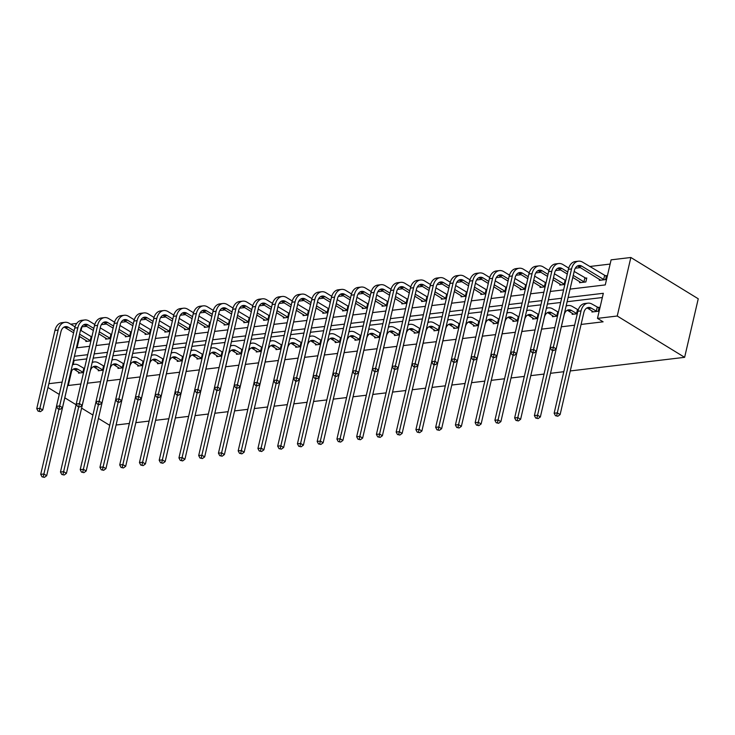 <?xml version="1.0" encoding="UTF-8"?>
<svg xmlns="http://www.w3.org/2000/svg" width="735" height="735" viewBox="0 0 735 735"><rect width="100%" height="100%" fill="white"/><g stroke="black" fill="none" stroke-linecap="round" stroke-linejoin="round"><path stroke-width="1.1" d="M570.066 289.103L605.272 284.914L611.107 259.841L630.851 257.489L698.25 298.787L684.625 357.329L570.268 370.945M56.31 326.864L56.981 325.807M70.661 324.181L76.284 323.51L76.054 324.512M86.684 326.386L81.704 326.827M610.124 264.067L589.7 266.502M580.365 267.613L575.294 268.211M560.612 269.956L555.541 270.563M540.868 272.308L535.797 272.915M521.124 274.66L516.043 275.267M501.371 277.012L496.3 277.619M481.627 279.364L476.556 279.971M461.883 281.716L456.802 282.323M442.13 284.068L437.059 284.665M422.386 286.42L417.315 287.017M402.642 288.772L397.562 289.369M382.889 291.115L377.818 291.721M363.145 293.467L358.074 294.073M343.401 295.819L338.32 296.425M323.648 298.171L318.577 298.777M303.904 300.523L298.833 301.129M284.151 302.875L279.079 303.481M264.407 305.227L259.336 305.824M244.663 307.579L239.582 308.176M224.91 309.922L219.838 310.528M205.166 312.274L200.095 312.88M185.422 314.626L180.341 315.232M165.669 316.978L160.597 317.584M145.925 319.33L140.854 319.936M126.181 321.682L121.1 322.288M106.428 324.034L101.356 324.64M563.8 371.717L550.524 373.297M544.056 374.06L530.771 375.649M524.312 376.412L511.027 377.992M504.559 378.764L491.283 380.344M484.815 381.116L471.53 382.696M465.071 383.468L451.786 385.048M445.318 385.82L432.042 387.4M425.574 388.172L412.289 389.752M405.83 390.524L392.545 392.104M386.077 392.867L372.801 394.456M366.333 395.219L353.048 396.799M346.589 397.571L333.304 399.151M326.836 399.923L313.551 401.503M307.092 402.275L293.807 403.855M287.339 404.627L274.063 406.207M267.595 406.979L254.31 408.559M247.851 409.331L234.566 410.911M228.098 411.683L214.822 413.263M208.354 414.025L195.069 415.615M188.61 416.377L175.325 417.958M168.857 418.729L155.581 420.31M149.113 421.081L135.828 422.662M129.369 423.433L116.084 425.014M572.4 313.34L572.161 314.35L577.297 313.735M532.903 318.034L532.673 319.054L537.744 318.448M493.405 322.738L493.176 323.749L498.257 323.152M453.918 327.442L453.679 328.453L458.759 327.847M414.421 332.146L414.182 333.157L419.262 332.551M374.923 336.841L374.694 337.861L379.774 337.255M335.436 341.545L335.197 342.556L340.277 341.959M295.939 346.249L295.7 347.26L300.78 346.654M256.442 350.953L256.203 351.964L261.283 351.358M216.944 355.648L216.715 356.668L221.795 356.062M177.457 360.352L177.218 361.372L182.298 360.766M137.959 365.056L137.721 366.067L142.801 365.46M98.462 369.76L98.233 370.771L103.313 370.164M602.342 297.528L567.126 301.717M560.658 302.489L547.382 304.069M540.914 304.841L527.629 306.421M521.17 307.193L507.885 308.773M501.417 309.545L488.141 311.125M481.673 311.897L468.388 313.477M461.929 314.24L448.644 315.829M442.176 316.592L428.9 318.172M422.432 318.944L409.147 320.524M402.688 321.296L389.403 322.876M382.935 323.648L369.65 325.228M363.191 326L349.906 327.58M343.438 328.352L330.162 329.932M323.694 330.704L310.409 332.284M303.95 333.047L290.665 334.636M284.197 335.399L270.921 336.979M264.453 337.751L251.168 339.331M244.709 340.103L231.424 341.683M224.956 342.455L211.68 344.035M205.212 344.807L191.927 346.387M185.468 347.159L172.183 348.739M165.715 349.511L152.439 351.091M145.971 351.863L132.686 353.443M126.227 354.206L112.942 355.795M106.474 356.558L93.189 358.138M86.73 358.91L74.116 360.416L73.178 364.441M71.718 370.725L68.281 385.489L80.896 383.992M87.41 383.211L100.64 381.64M107.154 380.859L120.384 379.288M126.907 378.507L140.137 376.936M146.651 376.155L159.881 374.584M166.395 373.812L179.625 372.232M186.148 371.46L199.378 369.88M205.892 369.108L219.122 367.528M225.645 366.756L238.875 365.185M245.389 364.404L258.619 362.833M265.133 362.052L278.363 360.481M284.886 359.7L298.116 358.129M304.63 357.348L317.86 355.777M324.374 355.005L337.604 353.425M344.127 352.653L357.357 351.073M363.871 350.301L377.101 348.721M383.615 347.949L396.845 346.369M403.368 345.597L416.598 344.026M423.112 343.245L436.342 341.674M442.865 340.893L456.086 339.322M462.609 338.541L475.839 336.97M482.353 336.189L495.583 334.618M502.106 333.846L515.336 332.266M521.85 331.494L535.08 329.914M541.594 329.142L554.824 327.562M561.347 326.79L574.623 325.21M581.091 324.438L603.104 321.82L597.481 318.374L603.325 293.302L568.109 297.491M78.719 372.112L78.48 373.123L83.56 372.516M118.216 367.408L117.977 368.419L123.057 367.812M157.703 362.704L157.474 363.715L162.554 363.118M197.2 358L196.962 359.02L202.042 358.414M236.698 353.305L236.459 354.316L241.539 353.71M276.195 348.601L275.956 349.612L281.036 349.006M315.683 343.897L315.453 344.908L320.524 344.311M355.18 339.193L354.941 340.213L360.021 339.607M394.677 334.498L394.438 335.509L399.518 334.903M434.164 329.794L433.935 330.805L439.015 330.199M473.662 325.09L473.423 326.101L478.503 325.495M513.159 320.387L512.92 321.406L518 320.8M552.656 315.683L552.417 316.702L557.497 316.096M592.144 310.988L591.914 311.998L598.235 311.245L599.163 307.285L597.739 307.46M597.481 318.374L617.235 316.022L684.625 357.329M68.281 385.489L67.758 385.168M62.126 382.108L48.85 383.688M47.959 387.492L59.269 394.419M64.809 397.819L76.118 404.746M81.613 408.118L92.922 415.045M98.416 418.417L109.726 425.335M617.235 316.022L630.851 257.489M76.385 347.875L89.661 346.295M96.129 345.533L109.414 343.943M115.873 343.181L129.158 341.6M135.626 340.829L148.902 339.248M155.37 338.477L168.655 336.896M175.114 336.125L188.399 334.544M194.867 333.773L208.143 332.192M214.611 331.421L227.896 329.84M234.355 329.069L247.64 327.488M254.108 326.726L267.384 325.136M273.852 324.374L287.137 322.794M293.596 322.022L306.881 320.442M313.349 319.67L326.634 318.09M333.093 317.318L346.378 315.738M352.846 314.966L366.122 313.386M372.59 312.614L385.875 311.034M392.334 310.262L405.619 308.682M412.087 307.91L425.363 306.33M431.831 305.567L445.116 303.978M451.575 303.215L464.86 301.635M471.328 300.863L484.604 299.283M491.072 298.511L504.357 296.931M510.816 296.159L524.101 294.579M530.569 293.807L543.854 292.227M550.313 291.455L563.598 289.875M561.641 298.263L548.365 299.843M541.897 300.615L528.612 302.195M522.153 302.967L508.868 304.547M502.4 305.31L489.124 306.899M482.656 307.662L469.371 309.242M462.912 310.014L449.627 311.594M443.159 312.366L429.883 313.946M423.415 314.718L410.13 316.298M403.671 317.07L390.386 318.65M383.918 319.422L370.642 321.002M364.174 321.774L350.889 323.354M344.43 324.126L331.145 325.706M324.677 326.469L311.392 328.058M304.933 328.821L291.648 330.401M285.18 331.173L271.904 332.753M265.436 333.525L252.151 335.105M245.692 335.877L232.407 337.457M225.939 338.229L212.663 339.809M206.195 340.581L192.91 342.161M186.451 342.933L173.166 344.513M166.698 345.285L153.422 346.865M146.954 347.627L133.669 349.217M127.21 349.979L113.925 351.56M107.457 352.331L94.181 353.912M87.713 354.683L74.428 356.264M81.907 326.956L81.061 330.557M79.674 336.538L77.056 347.802M605.098 275.818L606.522 275.643L605.603 279.603L599.273 280.357L599.512 279.346M585.354 278.17L586.778 277.995L585.859 281.955L579.529 282.709L579.759 281.698M564.857 284.454L559.776 285.061L560.015 284.041M545.113 286.806L540.032 287.413L540.271 286.393M525.369 289.158L520.288 289.765L520.518 288.745M505.616 291.51L500.535 292.107L500.774 291.097M485.872 293.853L480.791 294.459L481.03 293.449M466.119 296.205L461.047 296.811L461.277 295.801M446.375 298.557L441.294 299.163L441.533 298.153M426.631 300.909L421.55 301.515L421.78 300.505M406.878 303.261L401.797 303.867L402.036 302.848M387.134 305.613L382.053 306.219L382.292 305.2M367.39 307.965L362.309 308.571L362.539 307.552M347.637 310.317L342.556 310.914L342.795 309.904M327.893 312.669L322.812 313.266L323.051 312.256M308.149 315.012L303.068 315.618L303.298 314.608M288.396 317.364L283.315 317.97L283.554 316.96M268.652 319.716L263.571 320.322L263.81 319.312M248.899 322.068L243.827 322.674L244.057 321.664M229.155 324.42L224.074 325.026L224.313 324.006M209.411 326.772L204.33 327.378L204.569 326.358M189.658 329.124L184.577 329.73L184.816 328.71M169.914 331.476L164.833 332.073L165.072 331.062M150.17 333.819L145.089 334.425L145.319 333.414M130.417 336.171L125.336 336.777L125.575 335.766M110.673 338.523L105.592 339.129L105.831 338.118M90.929 340.875L85.848 341.481L86.078 340.47M74.116 360.416L73.546 360.067M83.386 372.535L77.873 369.273A8.664 5.862 83.2 0 0 75.007 368.584A8.664 5.862 83.2 0 0 70.413 373.738L46.682 475.71L44.412 477.364L42.024 476.822L44.412 477.364M79.904 372.957L74.704 369.65A8.664 5.862 83.2 0 0 73.463 369.099M72.416 364.927A12.991 8.792 -96.8 0 1 74.492 364.284A12.991 8.792 -96.8 0 1 78.792 365.323L84.461 368.639M42.024 476.822L40.71 474.36L56.531 406.381M40.71 474.36L43.879 473.983L58.901 409.441M43.291 476.675L43.879 473.983L46.682 475.71M82.88 372.342L83.799 368.382M38.064 411.122L40.453 411.664L38.064 411.122L36.75 408.669L39.91 408.292L58.12 330.052A12.991 8.792 -96.8 0 1 65.011 322.316A12.991 8.792 -96.8 0 1 69.31 323.354L75.034 326.864M80.492 330.208L91.829 336.998M87.263 341.316L79.104 336.189M73.601 332.817L65.222 327.681A8.664 5.862 83.2 0 0 63.982 327.13M90.754 340.893L79.573 334.159M74.07 330.787L68.383 327.305A8.664 5.862 83.2 0 0 65.525 326.616A8.664 5.862 83.2 0 0 60.931 331.77L42.722 410.011L40.453 411.664M36.75 408.669L54.96 330.428A12.991 8.792 -96.8 0 1 61.841 322.693L65.011 322.316M39.332 410.975L39.91 408.292L42.722 410.011M90.24 340.7L91.158 336.74M103.139 370.183L97.617 366.921A8.664 5.862 83.2 0 0 94.751 366.232A8.664 5.862 83.2 0 0 90.157 371.395L66.435 473.358L64.165 475.012L61.777 474.47L64.165 475.012M99.648 370.605L94.457 367.298A8.664 5.862 83.2 0 0 93.207 366.747M92.16 362.575A12.991 8.792 -96.8 0 1 94.245 361.932A12.991 8.792 -96.8 0 1 98.536 362.971L104.214 366.287M61.777 474.47L60.463 472.017L76.284 404.029M60.463 472.017L63.623 471.64L78.645 407.089M63.035 474.323L63.623 471.64L66.435 473.358M102.624 369.99L103.543 366.039M122.883 367.84L117.361 364.569A8.664 5.862 83.2 0 0 114.504 363.88A8.664 5.862 83.2 0 0 109.91 369.043L86.179 471.006L83.909 472.66L81.521 472.118L83.909 472.66M119.401 368.253L114.201 364.946A8.664 5.862 83.2 0 0 112.96 364.395M111.904 360.223A12.991 8.792 -96.8 0 1 113.989 359.58A12.991 8.792 -96.8 0 1 118.289 360.619L123.958 363.944M81.521 472.118L80.207 469.665L96.028 401.677M80.207 469.665L83.377 469.288L98.389 404.737M82.789 471.971L83.377 469.288L86.179 471.006M122.368 367.638L123.287 363.687M57.808 408.77L60.196 409.312L57.808 408.77L56.494 406.317L59.664 405.94L77.864 327.7A12.991 8.792 -96.8 0 1 84.755 319.964A12.991 8.792 -96.8 0 1 89.054 321.002L94.787 324.512M100.245 327.856L111.573 334.645M107.016 338.964L98.848 333.837M93.345 330.465L84.966 325.329A8.664 5.862 83.2 0 0 83.726 324.778M110.498 338.541L99.317 331.816M93.823 328.444L88.136 324.953A8.664 5.862 83.2 0 0 85.269 324.264A8.664 5.862 83.2 0 0 80.675 329.427L62.466 407.659L60.196 409.312M56.494 406.317L74.704 328.076A12.991 8.792 -96.8 0 1 81.594 320.341L84.755 319.964M59.076 408.623L59.664 405.94L62.466 407.659M109.984 338.348L110.911 334.397M77.561 406.418L79.95 406.96L77.561 406.418L76.247 403.965L79.408 403.588L97.617 325.348A12.991 8.792 -96.8 0 1 104.508 317.612A12.991 8.792 -96.8 0 1 108.798 318.65L114.531 322.16M119.989 325.504L131.326 332.303M126.76 336.612L118.592 331.485M113.098 328.113L104.719 322.977A8.664 5.862 83.2 0 0 103.47 322.426M130.251 336.198L119.07 329.464M113.567 326.092L107.88 322.601A8.664 5.862 83.2 0 0 105.013 321.912A8.664 5.862 83.2 0 0 100.419 327.075L82.219 405.307L79.95 406.96M76.247 403.965L94.447 325.724A12.991 8.792 -96.8 0 1 101.338 317.989L104.508 317.612M78.82 406.271L79.408 403.588L82.219 405.307M129.737 335.996L130.655 332.045M142.627 365.488L137.114 362.217A8.664 5.862 83.2 0 0 134.248 361.528A8.664 5.862 83.2 0 0 129.654 366.691L105.932 468.654L103.653 470.308L101.265 469.775L103.653 470.308M139.145 365.901L133.945 362.594A8.664 5.862 83.2 0 0 132.704 362.043M131.657 357.871A12.991 8.792 -96.8 0 1 133.733 357.228A12.991 8.792 -96.8 0 1 138.033 358.267L143.702 361.592M101.265 469.775L99.951 467.313L115.772 399.325M99.951 467.313L103.12 466.936L118.142 402.385M102.532 469.619L103.12 466.936L105.932 468.654M142.121 365.286L143.04 361.335M97.305 404.075L99.694 404.608L97.305 404.075L95.991 401.613L99.161 401.236L117.361 323.005A12.991 8.792 -96.8 0 1 124.252 315.269A12.991 8.792 -96.8 0 1 128.551 316.298L134.284 319.808M139.733 323.152L151.07 329.951M146.513 334.26L138.345 329.133M132.842 325.761L124.463 320.625A8.664 5.862 83.2 0 0 123.223 320.074M149.995 333.846L138.814 327.112M133.311 323.74L127.624 320.249A8.664 5.862 83.2 0 0 124.766 319.569A8.664 5.862 83.2 0 0 120.172 324.723L101.963 402.955L99.694 404.608M95.991 401.613L114.201 323.382A12.991 8.792 -96.8 0 1 121.082 315.646L124.252 315.269M98.573 403.919L99.161 401.236L101.963 402.955M149.481 333.644L150.399 329.693M162.38 363.136L156.858 359.874A8.664 5.862 83.2 0 0 153.992 359.185A8.664 5.862 83.2 0 0 149.407 364.339L125.676 466.302L123.406 467.956L121.018 467.423L123.406 467.956M158.889 363.549L153.698 360.251A8.664 5.862 83.2 0 0 152.448 359.691M151.401 355.519A12.991 8.792 -96.8 0 1 153.486 354.886A12.991 8.792 -96.8 0 1 157.777 355.915L163.455 359.24M121.018 467.423L119.704 464.961L135.525 396.973M119.704 464.961L122.864 464.584L137.886 400.033M122.276 467.267L122.864 464.584L125.676 466.302M161.865 362.934L162.784 358.983M117.049 401.723L119.438 402.256L117.049 401.723L115.735 399.261L118.905 398.885L137.105 320.653A12.991 8.792 -96.8 0 1 143.996 312.917A12.991 8.792 -96.8 0 1 148.295 313.946L154.028 317.465M159.486 320.8L170.814 327.599M166.257 331.908L158.089 326.781M152.586 323.418L144.207 318.283A8.664 5.862 83.2 0 0 142.967 317.722M169.739 331.494L158.558 324.76M153.064 321.388L147.377 317.906A8.664 5.862 83.2 0 0 144.51 317.217A8.664 5.862 83.2 0 0 139.916 322.371L121.716 400.603L119.438 402.256M115.735 399.261L133.945 321.03A12.991 8.792 -96.8 0 1 140.835 313.294L143.996 312.917M118.317 401.567L118.905 398.885L121.716 400.603M169.225 331.292L170.152 327.341M182.124 360.784L176.611 357.522A8.664 5.862 83.2 0 0 173.745 356.833A8.664 5.862 83.2 0 0 169.151 361.987L145.42 463.95L143.15 465.604L140.762 465.071L143.15 465.604M178.642 361.197L173.442 357.899A8.664 5.862 83.2 0 0 172.201 357.339M171.154 353.177A12.991 8.792 -96.8 0 1 173.23 352.534A12.991 8.792 -96.8 0 1 177.53 353.563L183.199 356.888M140.762 465.071L139.448 462.609L155.269 394.631M139.448 462.609L142.618 462.232L157.63 397.69M142.03 464.915L142.618 462.232L145.42 463.95M181.609 360.591L182.537 356.631M136.802 399.371L139.191 399.904L136.802 399.371L135.488 396.909L138.649 396.533L156.858 318.301A12.991 8.792 -96.8 0 1 163.749 310.565A12.991 8.792 -96.8 0 1 168.039 311.594L173.772 315.113M179.23 318.448L190.567 325.247M186.001 329.556L177.833 324.438M172.339 321.066L163.96 315.931A8.664 5.862 83.2 0 0 162.711 315.379M189.492 329.142L178.311 322.408M172.808 319.036L167.121 315.554A8.664 5.862 83.2 0 0 164.254 314.865A8.664 5.862 83.2 0 0 159.66 320.019L141.46 398.251L139.191 399.904M135.488 396.909L153.689 318.678A12.991 8.792 -96.8 0 1 160.579 310.942L163.749 310.565M138.07 399.215L138.649 396.533L141.46 398.251M188.978 328.94L189.896 324.989M201.877 358.432L196.355 355.17A8.664 5.862 83.2 0 0 193.489 354.481A8.664 5.862 83.2 0 0 188.895 359.635L165.173 461.598L162.894 463.252L160.506 462.719L162.894 463.252M198.386 358.845L193.186 355.547A8.664 5.862 83.2 0 0 191.945 354.996M190.898 350.825A12.991 8.792 -96.8 0 1 192.974 350.182A12.991 8.792 -96.8 0 1 197.274 351.211L202.943 354.536M160.506 462.719L159.192 460.257L175.013 392.279M159.192 460.257L162.361 459.88L177.383 395.338M161.774 462.563L162.361 459.88L165.173 461.598M201.362 358.239L202.281 354.279M156.546 397.019L158.935 397.552L156.546 397.019L155.232 394.557L158.402 394.18L176.602 315.949A12.991 8.792 -96.8 0 1 183.493 308.213A12.991 8.792 -96.8 0 1 187.792 309.242L193.525 312.761M198.974 316.105L210.311 322.895M205.754 327.204L197.586 322.086M192.083 318.714L183.704 313.579A8.664 5.862 83.2 0 0 182.464 313.027M209.236 326.79L198.055 320.056M192.552 316.684L186.865 313.202A8.664 5.862 83.2 0 0 184.007 312.513A8.664 5.862 83.2 0 0 179.413 317.667L161.204 395.908L158.935 397.552M155.232 394.557L173.442 316.326A12.991 8.792 -96.8 0 1 180.332 308.59L183.493 308.213M157.814 396.872L158.402 394.18L161.204 395.908M208.722 326.597L209.64 322.637M221.621 356.08L216.099 352.818A8.664 5.862 83.2 0 0 213.233 352.129A8.664 5.862 83.2 0 0 208.648 357.284L184.917 459.256L182.648 460.909L180.259 460.367L182.648 460.909M218.139 356.493L212.939 353.195A8.664 5.862 83.2 0 0 211.689 352.644M210.642 348.473A12.991 8.792 -96.8 0 1 212.727 347.83A12.991 8.792 -96.8 0 1 217.018 348.859L222.696 352.184M180.259 460.367L178.945 457.905L194.766 389.927M178.945 457.905L182.105 457.528L197.127 392.986M181.527 460.22L182.105 457.528L184.917 459.256M221.106 355.887L222.025 351.927M176.29 394.667L178.678 395.209L176.29 394.667L174.985 392.205L178.146 391.829L196.355 313.597A12.991 8.792 -96.8 0 1 203.237 305.861A12.991 8.792 -96.8 0 1 207.536 306.89L213.269 310.409M218.727 313.753L230.055 320.543M225.498 324.852L217.33 319.734M211.827 316.362L203.448 311.227A8.664 5.862 83.2 0 0 202.208 310.675M228.98 324.438L217.808 317.704M212.305 314.332L206.618 310.85A8.664 5.862 83.2 0 0 203.751 310.161A8.664 5.862 83.2 0 0 199.157 315.315L180.957 393.556L178.678 395.209M174.985 392.205L193.186 313.974A12.991 8.792 -96.8 0 1 200.076 306.238L203.237 305.861M177.558 394.52L178.146 391.829L180.957 393.556M228.475 324.245L229.393 320.285M241.365 353.728L235.852 350.466A8.664 5.862 83.2 0 0 232.986 349.777A8.664 5.862 83.2 0 0 228.392 354.931L204.661 456.904L202.391 458.557L200.003 458.015L202.391 458.557M237.883 354.141L232.683 350.843A8.664 5.862 83.2 0 0 231.442 350.292M230.395 346.121A12.991 8.792 -96.8 0 1 232.471 345.478A12.991 8.792 -96.8 0 1 236.771 346.507L242.44 349.832M200.003 458.015L198.689 455.553L214.51 387.575M198.689 455.553L201.859 455.176L216.88 390.634M201.271 457.868L201.859 455.176L204.661 456.904M240.85 353.535L241.778 349.575M196.043 392.315L198.432 392.858L196.043 392.315L194.729 389.853L197.89 389.476L216.099 311.245A12.991 8.792 -96.8 0 1 222.99 303.509A12.991 8.792 -96.8 0 1 227.28 304.547L233.013 308.057M238.471 311.401L249.808 318.191M245.242 322.5L237.083 317.382M231.58 314.01L223.201 308.875A8.664 5.862 83.2 0 0 221.952 308.323M248.733 322.086L237.552 315.352M232.049 311.98L226.362 308.498A8.664 5.862 83.2 0 0 223.495 307.809A8.664 5.862 83.2 0 0 218.911 312.963L200.701 391.204L198.432 392.858M194.729 389.853L212.929 311.622A12.991 8.792 -96.8 0 1 219.82 303.886L222.99 303.509M197.311 392.168L197.89 389.476L200.701 391.204M248.219 321.893L249.137 317.933M261.118 351.376L255.596 348.114A8.664 5.862 83.2 0 0 252.73 347.425A8.664 5.862 83.2 0 0 248.136 352.579L224.414 454.552L222.145 456.205L219.756 455.663L222.145 456.205M257.627 351.799L252.436 348.491A8.664 5.862 83.2 0 0 251.186 347.94M250.139 343.769A12.991 8.792 -96.8 0 1 252.215 343.126A12.991 8.792 -96.8 0 1 256.515 344.164L262.193 347.48M219.756 455.663L218.442 453.201L234.254 385.223M218.442 453.201L221.602 452.824L236.624 388.282M221.014 455.516L221.602 452.824L224.414 454.552M260.603 351.183L261.522 347.223M215.787 389.963L218.176 390.505L215.787 389.963L214.473 387.51L217.643 387.134L235.843 308.893A12.991 8.792 -96.8 0 1 242.734 301.157A12.991 8.792 -96.8 0 1 247.033 302.195L252.766 305.705M258.215 309.049L269.552 315.839M264.995 320.157L256.827 315.03M251.324 311.658L242.945 306.523A8.664 5.862 83.2 0 0 241.705 305.971M268.477 319.734L257.296 313M251.793 309.628L246.115 306.146A8.664 5.862 83.2 0 0 243.248 305.457A8.664 5.862 83.2 0 0 238.654 310.62L220.445 388.852L218.176 390.505M214.473 387.51L232.683 309.27A12.991 8.792 -96.8 0 1 239.573 301.534L242.734 301.157M217.055 389.816L217.643 387.134L220.445 388.852M267.963 319.541L268.881 315.581M280.862 349.033L275.34 345.762A8.664 5.862 83.2 0 0 272.483 345.073A8.664 5.862 83.2 0 0 267.889 350.237L244.158 452.2L241.888 453.853L239.5 453.311L241.888 453.853M277.38 349.447L272.18 346.139A8.664 5.862 83.2 0 0 270.939 345.588M269.883 341.417A12.991 8.792 -96.8 0 1 271.968 340.774A12.991 8.792 -96.8 0 1 276.268 341.812L281.937 345.128M239.5 453.311L238.186 450.858L254.007 382.871M238.186 450.858L241.346 450.481L256.368 385.93M240.768 453.164L241.346 450.481L244.158 452.2M280.347 348.831L281.266 344.88M235.54 387.611L237.929 388.154L235.54 387.611L234.226 385.158L237.387 384.782L255.596 306.541A12.991 8.792 -96.8 0 1 262.478 298.805A12.991 8.792 -96.8 0 1 266.777 299.843L272.51 303.353M277.968 306.697L289.296 313.487M284.739 317.805L276.571 312.678M271.068 309.306L262.689 304.171A8.664 5.862 83.2 0 0 261.449 303.619M288.221 317.391L277.049 310.657M271.546 307.285L265.859 303.794A8.664 5.862 83.2 0 0 262.992 303.105A8.664 5.862 83.2 0 0 258.398 308.268L240.198 386.5L237.929 388.154M234.226 385.158L252.427 306.918A12.991 8.792 -96.8 0 1 259.317 299.182L262.478 298.805M236.799 387.464L237.387 384.782L240.198 386.5M287.716 317.189L288.635 313.239M300.606 346.681L295.093 343.41A8.664 5.862 83.2 0 0 292.227 342.721A8.664 5.862 83.2 0 0 287.633 347.885L263.902 449.848L261.632 451.501L259.244 450.959L261.632 451.501M297.124 347.095L291.924 343.787A8.664 5.862 83.2 0 0 290.683 343.236M289.636 339.065A12.991 8.792 -96.8 0 1 291.712 338.422A12.991 8.792 -96.8 0 1 296.012 339.46L301.681 342.786M259.244 450.959L257.93 448.506L273.751 380.519M257.93 448.506L261.1 448.129L276.121 383.578M260.512 450.812L261.1 448.129L263.902 449.848M300.1 346.479L301.019 342.528M255.284 385.269L257.673 385.801L255.284 385.269L253.97 382.806L257.131 382.43L275.34 304.189A12.991 8.792 -96.8 0 1 282.231 296.462A12.991 8.792 -96.8 0 1 286.521 297.491L292.254 301.001M297.712 304.345L309.049 311.144M304.483 315.453L296.324 310.326M290.821 306.954L282.442 301.819A8.664 5.862 83.2 0 0 281.193 301.267M307.974 315.039L296.793 308.305M291.29 304.933L285.603 301.442A8.664 5.862 83.2 0 0 282.736 300.753A8.664 5.862 83.2 0 0 278.152 305.916L259.942 384.148L257.673 385.801M253.97 382.806L272.18 304.566A12.991 8.792 -96.8 0 1 279.061 296.839L282.231 296.462M256.552 385.112L257.131 382.43L259.942 384.148M307.46 314.837L308.378 310.887M320.359 344.329L314.837 341.058A8.664 5.862 83.2 0 0 311.971 340.378A8.664 5.862 83.2 0 0 307.377 345.533L283.655 447.496L281.386 449.149L278.997 448.616L281.386 449.149M316.868 344.743L311.677 341.435A8.664 5.862 83.2 0 0 310.427 340.884M309.38 336.713A12.991 8.792 -96.8 0 1 311.465 336.079A12.991 8.792 -96.8 0 1 315.756 337.108L321.434 340.434M278.997 448.616L277.683 446.154L293.504 378.167M277.683 446.154L280.844 445.777L295.865 381.226L297.17 381.097L294.781 380.565L295.902 381.254M280.255 448.46L280.844 445.777L283.655 447.496M319.844 344.127L320.763 340.176M275.028 382.917L277.417 383.45L275.028 382.917L273.714 380.454L276.884 380.078L295.084 301.846A12.991 8.792 -96.8 0 1 301.975 294.11A12.991 8.792 -96.8 0 1 306.274 295.139L312.007 298.649M317.456 301.993L328.793 308.792M324.236 313.101L316.068 307.974M310.565 304.602L302.186 299.476A8.664 5.862 83.2 0 0 300.946 298.915M327.718 312.687L316.537 305.953M311.043 302.581L305.356 299.099A8.664 5.862 83.2 0 0 302.489 298.41A8.664 5.862 83.2 0 0 297.895 303.564L279.686 381.796L277.417 383.45M273.714 380.454L291.924 302.223A12.991 8.792 -96.8 0 1 298.814 294.487L301.975 294.11M276.296 382.76L276.884 380.078L279.686 381.796M327.204 312.485L328.122 308.535M340.103 341.977L334.581 338.716A8.664 5.862 83.2 0 0 331.724 338.026A8.664 5.862 83.2 0 0 327.13 343.181L303.399 445.144L301.129 446.797L298.741 446.264L301.129 446.797M336.621 342.391L331.421 339.092A8.664 5.862 83.2 0 0 330.18 338.532M329.124 334.37A12.991 8.792 -96.8 0 1 331.209 333.727A12.991 8.792 -96.8 0 1 335.509 334.756L341.178 338.082M298.741 446.264L297.427 443.802L313.248 375.815M297.427 443.802L300.587 443.425L315.609 378.874M300.009 446.108L300.587 443.425L303.399 445.144M339.588 341.775L340.507 337.824M294.781 380.565L293.467 378.102L296.628 377.726L314.837 299.494A12.991 8.792 -96.8 0 1 321.719 291.758A12.991 8.792 -96.8 0 1 326.018 292.787L331.751 296.306M337.209 299.641L348.537 306.44M343.98 310.749L335.812 305.631M330.318 302.26L321.939 297.124A8.664 5.862 83.2 0 0 320.69 296.563M347.471 310.335L336.29 303.601M330.787 300.229L325.1 296.747A8.664 5.862 83.2 0 0 322.233 296.058A8.664 5.862 83.2 0 0 317.639 301.212L299.439 379.444L297.17 381.097M293.467 378.102L311.668 299.871A12.991 8.792 -96.8 0 1 318.558 292.135L321.719 291.758M296.04 380.408L296.628 377.726L299.439 379.444M346.957 310.133L347.875 306.183M359.847 339.625L354.334 336.364A8.664 5.862 83.2 0 0 351.468 335.675A8.664 5.862 83.2 0 0 346.874 340.829L323.143 442.792L320.873 444.445L318.485 443.912L320.873 444.445M356.365 340.039L351.165 336.74A8.664 5.862 83.2 0 0 349.924 336.18M348.877 332.018A12.991 8.792 -96.8 0 1 350.953 331.375A12.991 8.792 -96.8 0 1 355.253 332.404L360.922 335.73M318.485 443.912L317.171 441.45L332.992 373.472M317.171 441.45L320.341 441.073L335.362 376.531M319.753 443.756L320.341 441.073L323.143 442.792M359.341 339.432L360.26 335.472M314.525 378.213L316.914 378.745L314.525 378.213L313.211 375.75L316.372 375.374L334.581 297.142A12.991 8.792 -96.8 0 1 341.472 289.406A12.991 8.792 -96.8 0 1 345.772 290.435L351.505 293.954M356.953 297.298L368.29 304.088M363.724 308.397L355.565 303.279M350.062 299.908L341.683 294.772A8.664 5.862 83.2 0 0 340.443 294.221M367.215 307.983L356.034 301.249M350.531 297.877L344.844 294.395A8.664 5.862 83.2 0 0 341.986 293.706A8.664 5.862 83.2 0 0 337.393 298.86L319.183 377.092L316.914 378.745M313.211 375.75L331.421 297.519A12.991 8.792 -96.8 0 1 338.302 289.783L341.472 289.406M315.793 378.056L316.372 375.374L319.183 377.092M366.701 307.79L367.619 303.831M379.6 337.273L374.078 334.012A8.664 5.862 83.2 0 0 371.212 333.322A8.664 5.862 83.2 0 0 366.618 338.477L342.896 440.44L340.627 442.093L338.238 441.56L340.627 442.093M376.109 337.687L370.918 334.388A8.664 5.862 83.2 0 0 369.668 333.837M368.621 329.666A12.991 8.792 -96.8 0 1 370.706 329.023A12.991 8.792 -96.8 0 1 374.997 330.052L380.675 333.378M338.238 441.56L336.924 439.098L352.745 371.12M336.924 439.098L340.084 438.721L355.106 374.179M339.496 441.413L340.084 438.721L342.896 440.44M379.085 337.08L380.004 333.12M334.269 375.861L336.658 376.403L334.269 375.861L332.955 373.398L336.125 373.022L354.325 294.79A12.991 8.792 -96.8 0 1 361.216 287.054A12.991 8.792 -96.8 0 1 365.515 288.083L371.248 291.602M376.706 294.946L388.034 301.736M383.477 306.045L375.309 300.927M369.806 297.556L361.427 292.42A8.664 5.862 83.2 0 0 360.187 291.868M386.959 305.631L375.778 298.897M370.284 295.525L364.597 292.043A8.664 5.862 83.2 0 0 361.73 291.354A8.664 5.862 83.2 0 0 357.137 296.508L338.927 374.749L336.658 376.403M332.955 373.398L351.165 295.167A12.991 8.792 -96.8 0 1 358.055 287.431L361.216 287.054M335.537 375.714L336.125 373.022L338.927 374.749M386.445 305.438L387.373 301.479M399.344 334.921L393.822 331.66A8.664 5.862 83.2 0 0 390.965 330.971A8.664 5.862 83.2 0 0 386.371 336.125L362.64 438.097L360.37 439.75L357.982 439.208L360.37 439.75M395.862 335.335L390.662 332.036A8.664 5.862 83.2 0 0 389.421 331.485M388.365 327.314A12.991 8.792 -96.8 0 1 390.45 326.671A12.991 8.792 -96.8 0 1 394.75 327.7L400.419 331.026M357.982 439.208L356.668 436.746L372.489 368.768M356.668 436.746L359.838 436.369L374.85 371.827M359.25 439.061L359.838 436.369L362.64 438.097M398.829 334.728L399.748 330.768M354.022 373.509L356.411 374.051L354.022 373.509L352.708 371.046L355.869 370.67L374.078 292.438A12.991 8.792 -96.8 0 1 380.969 284.702A12.991 8.792 -96.8 0 1 385.259 285.731L390.992 289.25M396.45 292.594L407.787 299.384M403.221 303.693L395.053 298.575M389.559 295.204L381.18 290.068A8.664 5.862 83.2 0 0 379.931 289.517M406.712 303.279L395.531 296.545M390.028 293.173L384.341 289.691A8.664 5.862 83.2 0 0 381.474 289.002A8.664 5.862 83.2 0 0 376.88 294.156L358.68 372.397L356.411 374.051M352.708 371.046L370.909 292.815A12.991 8.792 -96.8 0 1 377.799 285.079L380.969 284.702M355.281 373.362L355.869 370.67L358.68 372.397M406.198 303.086L407.116 299.127M419.088 332.569L413.575 329.308A8.664 5.862 83.2 0 0 410.709 328.618A8.664 5.862 83.2 0 0 406.115 333.773L382.393 435.745L380.114 437.398L377.726 436.856L380.114 437.398M415.606 332.992L410.406 329.684A8.664 5.862 83.2 0 0 409.165 329.133M408.118 324.962A12.991 8.792 -96.8 0 1 410.194 324.319A12.991 8.792 -96.8 0 1 414.494 325.357L420.163 328.674M377.726 436.856L376.412 434.394L392.233 366.416M376.412 434.394L379.582 434.017L394.603 369.475M378.994 436.709L379.582 434.017L382.393 435.745M418.582 332.376L419.501 328.416M373.766 371.157L376.155 371.699L373.766 371.157L372.452 368.694L375.622 368.318L393.822 290.086A12.991 8.792 -96.8 0 1 400.713 282.35A12.991 8.792 -96.8 0 1 405.013 283.388L410.746 286.898M416.194 290.242L427.531 297.032M422.974 301.341L414.806 296.223M409.303 292.852L400.924 287.716A8.664 5.862 83.2 0 0 399.684 287.164M426.456 300.927L415.275 294.193M409.772 290.821L404.085 287.339A8.664 5.862 83.2 0 0 401.227 286.65A8.664 5.862 83.2 0 0 396.634 291.804L378.424 370.045L376.155 371.699M372.452 368.694L390.662 290.463A12.991 8.792 -96.8 0 1 397.543 282.727L400.713 282.35M375.034 371.01L375.622 368.318L378.424 370.045M425.942 300.734L426.86 296.775M438.841 330.217L433.319 326.956A8.664 5.862 83.2 0 0 430.453 326.267A8.664 5.862 83.2 0 0 425.868 331.43L402.137 433.393L399.868 435.046L397.479 434.504L399.868 435.046M435.35 330.64L430.159 327.332A8.664 5.862 83.2 0 0 428.909 326.781M427.862 322.61A12.991 8.792 -96.8 0 1 429.947 321.967A12.991 8.792 -96.8 0 1 434.238 323.005L439.916 326.322M397.479 434.504L396.165 432.051L411.986 364.064M396.165 432.051L399.325 431.675L414.347 367.123M398.747 434.357L399.325 431.675L402.137 433.393M438.326 330.024L439.245 326.074M393.51 368.805L395.899 369.347L393.51 368.805L392.196 366.352L395.366 365.975L413.566 287.734A12.991 8.792 -96.8 0 1 420.457 279.998A12.991 8.792 -96.8 0 1 424.756 281.036L430.489 284.546M435.947 287.89L447.275 294.68M442.718 298.998L434.55 293.871M429.047 290.5L420.668 285.364A8.664 5.862 83.2 0 0 419.428 284.812M446.2 298.575L435.019 291.841M429.525 288.478L423.838 284.987A8.664 5.862 83.2 0 0 420.971 284.298A8.664 5.862 83.2 0 0 416.377 289.461L398.177 367.693L395.899 369.347M392.196 366.352L410.406 288.111A12.991 8.792 -96.8 0 1 417.296 280.375L420.457 279.998M394.778 368.658L395.366 365.975L398.177 367.693M445.686 298.382L446.614 294.432M458.585 327.874L453.072 324.604A8.664 5.862 83.2 0 0 450.206 323.914A8.664 5.862 83.2 0 0 445.612 329.078L421.881 431.041L419.611 432.694L417.223 432.152L419.611 432.694M455.103 328.288L449.903 324.98A8.664 5.862 83.2 0 0 448.662 324.429M447.615 320.258A12.991 8.792 -96.8 0 1 449.691 319.615A12.991 8.792 -96.8 0 1 453.991 320.653L459.66 323.979M417.223 432.152L415.909 429.699L431.73 361.712M415.909 429.699L419.079 429.323L434.091 364.771L435.396 364.643L433.007 364.11L434.128 364.799M418.491 432.005L419.079 429.323L421.881 431.041M458.07 327.672L458.998 323.722M413.263 366.453L415.652 366.995L413.263 366.453L411.949 364L415.11 363.623L433.319 285.382A12.991 8.792 -96.8 0 1 440.21 277.646A12.991 8.792 -96.8 0 1 444.5 278.684L450.233 282.194M455.691 285.538L467.028 292.328M462.462 296.646L454.294 291.519M448.8 288.148L440.421 283.012A8.664 5.862 83.2 0 0 439.172 282.46M465.953 296.233L454.772 289.498M449.269 286.126L443.582 282.635A8.664 5.862 83.2 0 0 440.715 281.946A8.664 5.862 83.2 0 0 436.121 287.109L417.921 365.341L415.652 366.995M411.949 364L430.15 285.759A12.991 8.792 -96.8 0 1 437.04 278.023L440.21 277.646M414.531 366.306L415.11 363.623L417.921 365.341M465.439 296.03L466.358 292.08M478.338 325.522L472.816 322.252A8.664 5.862 83.2 0 0 469.95 321.562A8.664 5.862 83.2 0 0 465.356 326.726L441.634 428.689L439.355 430.342L436.967 429.81L439.355 430.342M474.847 325.936L469.647 322.628A8.664 5.862 83.2 0 0 468.406 322.077M467.359 317.906A12.991 8.792 -96.8 0 1 469.435 317.263A12.991 8.792 -96.8 0 1 473.735 318.301L479.413 321.627M436.967 429.81L435.662 427.347L451.474 359.36M435.662 427.347L438.823 426.971L453.844 362.419M438.235 429.653L438.823 426.971L441.634 428.689M477.824 325.32L478.742 321.37M433.007 364.11L431.693 361.648L434.863 361.271L453.063 283.039A12.991 8.792 -96.8 0 1 459.954 275.303A12.991 8.792 -96.8 0 1 464.254 276.332L469.987 279.842M475.435 283.186L486.772 289.985M482.215 294.294L474.047 289.167M468.544 285.796L460.165 280.66A8.664 5.862 83.2 0 0 458.925 280.108M485.697 293.881L474.516 287.146M469.013 283.774L463.326 280.283A8.664 5.862 83.2 0 0 460.468 279.603A8.664 5.862 83.2 0 0 455.875 284.757L437.665 362.989L435.396 364.643M431.693 361.648L449.903 283.416A12.991 8.792 -96.8 0 1 456.793 275.68L459.954 275.303M434.275 363.954L434.863 361.271L437.665 362.989M485.183 293.678L486.101 289.728M498.082 323.17L492.56 319.9A8.664 5.862 83.2 0 0 489.703 319.22A8.664 5.862 83.2 0 0 485.109 324.374L461.378 426.337L459.109 427.99L456.72 427.458L459.109 427.99M494.6 323.584L489.4 320.276A8.664 5.862 83.2 0 0 488.15 319.725M487.103 315.554A12.991 8.792 -96.8 0 1 489.188 314.92A12.991 8.792 -96.8 0 1 493.479 315.949L499.157 319.275M456.72 427.458L455.406 424.995L471.227 357.008M455.406 424.995L458.566 424.619L473.588 360.067M457.988 427.301L458.566 424.619L461.378 426.337M497.567 322.968L498.486 319.018M452.751 361.758L455.149 362.291L452.751 361.758L451.446 359.296L454.607 358.919L472.816 280.687A12.991 8.792 -96.8 0 1 479.698 272.951A12.991 8.792 -96.8 0 1 483.997 273.98L489.73 277.49M495.188 280.834L506.516 287.633M501.959 291.942L493.791 286.815M488.288 283.453L479.909 278.317A8.664 5.862 83.2 0 0 478.669 277.756M505.441 291.529L494.269 284.794M488.766 281.422L483.079 277.94A8.664 5.862 83.2 0 0 480.212 277.251A8.664 5.862 83.2 0 0 475.618 282.405L457.418 360.637L455.149 362.291M451.446 359.296L469.647 281.064A12.991 8.792 -96.8 0 1 476.537 273.328L479.698 272.951M454.019 361.602L454.607 358.919L457.418 360.637M504.936 291.326L505.855 287.376M517.826 320.818L512.313 317.557A8.664 5.862 83.2 0 0 509.447 316.868A8.664 5.862 83.2 0 0 504.853 322.022L481.122 423.985L478.853 425.638L476.464 425.106L478.853 425.638M514.344 321.232L509.144 317.933A8.664 5.862 83.2 0 0 507.903 317.373M506.856 313.211A12.991 8.792 -96.8 0 1 508.932 312.568A12.991 8.792 -96.8 0 1 513.232 313.597L518.901 316.923M476.464 425.106L475.15 422.643L490.971 354.665M475.15 422.643L478.32 422.267L493.341 357.715M477.732 424.949L478.32 422.267L481.122 423.985M517.311 320.616L518.239 316.666M472.504 359.406L474.893 359.939L472.504 359.406L471.19 356.944L474.351 356.567L492.56 278.335A12.991 8.792 -96.8 0 1 499.451 270.599A12.991 8.792 -96.8 0 1 503.741 271.628L509.474 275.147M514.932 278.482L526.269 285.281M521.703 289.59L513.544 284.473M508.041 281.101L499.662 275.965A8.664 5.862 83.2 0 0 498.413 275.414M525.194 289.177L514.013 282.442M508.51 279.07L502.823 275.588A8.664 5.862 83.2 0 0 499.956 274.899A8.664 5.862 83.2 0 0 495.372 280.053L477.162 358.285L474.893 359.939M471.19 356.944L489.391 278.712A12.991 8.792 -96.8 0 1 496.281 270.976L499.451 270.599M473.772 359.25L474.351 356.567L477.162 358.285M524.68 288.974L525.599 285.024M537.579 318.466L532.057 315.205A8.664 5.862 83.2 0 0 529.191 314.516A8.664 5.862 83.2 0 0 524.597 319.67L500.875 421.633L498.606 423.286L496.217 422.754L498.606 423.286M534.088 318.88L528.897 315.581A8.664 5.862 83.2 0 0 527.647 315.03M526.6 310.859A12.991 8.792 -96.8 0 1 528.686 310.216A12.991 8.792 -96.8 0 1 532.976 311.245L538.654 314.571M496.217 422.754L494.903 420.291L510.724 352.313M494.903 420.291L498.064 419.915L513.085 355.373M497.476 422.597L498.064 419.915L500.875 421.633M537.064 318.273L537.983 314.314M492.248 357.054L494.637 357.587L492.248 357.054L490.934 354.592L494.104 354.215L512.304 275.983A12.991 8.792 -96.8 0 1 519.195 268.247A12.991 8.792 -96.8 0 1 523.495 269.276L529.228 272.795M534.676 276.139L546.013 282.929M541.456 287.238L533.288 282.121M527.785 278.749L519.406 273.613A8.664 5.862 83.2 0 0 518.166 273.062M544.938 286.825L533.757 280.09M528.254 276.718L522.576 273.236A8.664 5.862 83.2 0 0 519.709 272.547A8.664 5.862 83.2 0 0 515.116 277.701L496.906 355.933L494.637 357.587M490.934 354.592L509.144 276.36A12.991 8.792 -96.8 0 1 516.034 268.624L519.195 268.247M493.516 356.907L494.104 354.215L496.906 355.933M544.424 286.632L545.342 282.672M557.323 316.114L551.801 312.853A8.664 5.862 83.2 0 0 548.944 312.164A8.664 5.862 83.2 0 0 544.35 317.318L520.619 419.29L518.35 420.944L515.961 420.402L518.35 420.944M553.841 316.528L548.641 313.229A8.664 5.862 83.2 0 0 547.4 312.678M546.344 308.507A12.991 8.792 -96.8 0 1 548.429 307.864A12.991 8.792 -96.8 0 1 552.729 308.893L558.398 312.219M515.961 420.402L514.647 417.939L530.468 349.961M514.647 417.939L517.808 417.563L532.829 353.02M517.229 420.255L517.808 417.563L520.619 419.29M556.808 315.921L557.727 311.962M512.001 354.702L514.39 355.244L512.001 354.702L510.687 352.24L513.848 351.863L532.057 273.631A12.991 8.792 -96.8 0 1 538.939 265.895A12.991 8.792 -96.8 0 1 543.238 266.924L548.971 270.443M554.429 273.787L565.757 280.577M561.2 284.886L553.032 279.769M547.538 276.397L539.15 271.261A8.664 5.862 83.2 0 0 537.91 270.71M564.682 284.473L553.51 277.738M548.007 274.366L542.32 270.884A8.664 5.862 83.2 0 0 539.453 270.195A8.664 5.862 83.2 0 0 534.859 275.349L516.659 353.59L514.39 355.244M510.687 352.24L528.888 274.008A12.991 8.792 -96.8 0 1 535.778 266.272L538.939 265.895M513.26 354.555L513.848 351.863L516.659 353.59M564.177 284.28L565.096 280.32M577.067 313.762L571.554 310.501A8.664 5.862 83.2 0 0 568.688 309.812A8.664 5.862 83.2 0 0 564.094 314.966L540.363 416.938L538.093 418.592L535.705 418.05L538.093 418.592M573.585 314.176L568.385 310.877A8.664 5.862 83.2 0 0 567.144 310.326M566.097 306.155A12.991 8.792 -96.8 0 1 568.173 305.512A12.991 8.792 -96.8 0 1 572.473 306.541L578.252 309.913M535.705 418.05L534.391 415.587L550.212 347.609M534.391 415.587L537.561 415.211L552.582 350.668M536.973 417.903L537.561 415.211L540.363 416.938M576.562 313.569L577.48 309.61M531.745 352.35L534.134 352.892L531.745 352.35L530.431 349.888L533.592 349.511L551.801 271.279A12.991 8.792 -96.8 0 1 558.692 263.543A12.991 8.792 -96.8 0 1 562.982 264.582L568.715 268.091M574.173 271.435L586.622 278.657M580.944 282.534L572.786 277.417M567.282 274.045L558.903 268.909A8.664 5.862 83.2 0 0 557.654 268.358M584.435 282.121L573.254 275.386M567.751 272.014L562.064 268.532A8.664 5.862 83.2 0 0 559.206 267.843A8.664 5.862 83.2 0 0 554.613 272.997L536.403 351.238L534.134 352.892M530.431 349.888L548.641 271.656A12.991 8.792 -96.8 0 1 555.522 263.92L558.692 263.543M533.013 352.203L533.592 349.511L536.403 351.238M583.921 281.928L584.839 277.968M596.82 311.41L591.298 308.149A8.664 5.862 83.2 0 0 588.432 307.46A8.664 5.862 83.2 0 0 583.838 312.614L560.116 414.586L557.847 416.24L555.458 415.698L557.847 416.24M593.329 311.833L588.138 308.525A8.664 5.862 83.2 0 0 586.888 307.974M555.458 415.698L554.144 413.235L557.305 412.859L581.036 310.896A12.991 8.792 -96.8 0 1 587.926 303.16A12.991 8.792 -96.8 0 1 592.217 304.198L599.007 307.947M554.144 413.235L577.866 311.272A12.991 8.792 -96.8 0 1 584.757 303.537L587.926 303.16M556.717 415.551L557.305 412.859L560.116 414.586M596.305 311.217L597.224 307.258M551.489 349.998L553.878 350.54L551.489 349.998L550.175 347.545L553.345 347.168L571.545 268.927A12.991 8.792 -96.8 0 1 578.436 261.191A12.991 8.792 -96.8 0 1 582.736 262.23L606.366 276.305M600.697 280.191L578.647 266.557A8.664 5.862 83.2 0 0 577.407 266.006M604.179 279.769L581.817 266.18A8.664 5.862 83.2 0 0 578.95 265.491A8.664 5.862 83.2 0 0 574.357 270.655L556.147 348.886L553.878 350.54M550.175 347.545L568.385 269.304A12.991 8.792 -96.8 0 1 575.275 261.568L578.436 261.191M552.757 349.851L553.345 347.168L556.147 348.886M603.665 279.576L604.593 275.616M74.704 369.65L77.873 369.273M65.222 327.681L68.383 327.305M54.96 330.428L58.12 330.052M94.457 367.298L97.617 366.921M114.201 364.946L117.361 364.569M84.966 325.329L88.136 324.953M74.704 328.076L77.864 327.7M104.719 322.977L107.88 322.601M94.447 325.724L97.617 325.348M133.945 362.594L137.114 362.217M124.463 320.625L127.624 320.249M114.201 323.382L117.361 323.005M153.698 360.251L156.858 359.874M144.207 318.283L147.377 317.906M133.945 321.03L137.105 320.653M173.442 357.899L176.611 357.522M163.96 315.931L167.121 315.554M153.689 318.678L156.858 318.301M193.186 355.547L196.355 355.17M183.704 313.579L186.865 313.202M173.442 316.326L176.602 315.949M212.939 353.195L216.099 352.818M203.448 311.227L206.618 310.85M193.186 313.974L196.355 313.597M232.683 350.843L235.852 350.466M223.201 308.875L226.362 308.498M212.929 311.622L216.099 311.245M252.436 348.491L255.596 348.114M242.945 306.523L246.115 306.146M232.683 309.27L235.843 308.893M272.18 346.139L275.34 345.762M262.689 304.171L265.859 303.794M252.427 306.918L255.596 306.541M291.924 343.787L295.093 343.41M282.442 301.819L285.603 301.442M272.18 304.566L275.34 304.189M311.677 341.435L314.837 341.058M302.186 299.476L305.356 299.099M291.924 302.223L295.084 301.846M331.421 339.092L334.581 338.716M321.939 297.124L325.1 296.747M311.668 299.871L314.837 299.494M351.165 336.74L354.334 336.364M341.683 294.772L344.844 294.395M331.421 297.519L334.581 297.142M370.918 334.388L374.078 334.012M361.427 292.42L364.597 292.043M351.165 295.167L354.325 294.79M390.662 332.036L393.822 331.66M381.18 290.068L384.341 289.691M370.909 292.815L374.078 292.438M410.406 329.684L413.575 329.308M400.924 287.716L404.085 287.339M390.662 290.463L393.822 290.086M430.159 327.332L433.319 326.956M420.668 285.364L423.838 284.987M410.406 288.111L413.566 287.734M449.903 324.98L453.072 324.604M440.421 283.012L443.582 282.635M430.15 285.759L433.319 285.382M469.647 322.628L472.816 322.252M460.165 280.66L463.326 280.283M449.903 283.416L453.063 283.039M489.4 320.276L492.56 319.9M479.909 278.317L483.079 277.94M469.647 281.064L472.816 280.687M509.144 317.933L512.313 317.557M499.662 275.965L502.823 275.588M489.391 278.712L492.56 278.335M528.897 315.581L532.057 315.205M519.406 273.613L522.576 273.236M509.144 276.36L512.304 275.983M548.641 313.229L551.801 312.853M539.15 271.261L542.32 270.884M528.888 274.008L532.057 273.631M568.385 310.877L571.554 310.501M558.903 268.909L562.064 268.532M548.641 271.656L551.801 271.279M588.138 308.525L591.298 308.149M577.866 311.272L581.036 310.896M578.647 266.557L581.817 266.18M568.385 269.304L571.545 268.927M72.508 364.523L74.492 364.284M92.252 362.171L94.245 361.932M112.005 359.819L113.989 359.58M131.749 357.467L133.733 357.228M151.493 355.115L153.486 354.886M171.246 352.763L173.23 352.534M190.99 350.42L192.974 350.182M210.743 348.068L212.727 347.83M230.487 345.716L232.471 345.478M250.231 343.364L252.215 343.126M269.984 341.012L271.968 340.774M289.728 338.66L291.712 338.422M309.472 336.308L311.465 336.079M329.225 333.956L331.209 333.727M348.969 331.614L350.953 331.375M368.713 329.262L370.706 329.023M388.466 326.91L390.45 326.671M408.21 324.558L410.194 324.319M427.954 322.206L429.947 321.967M447.707 319.854L449.691 319.615M467.451 317.502L469.435 317.263M487.204 315.15L489.188 314.92M506.948 312.798L508.932 312.568M526.692 310.455L528.686 310.216M546.445 308.103L548.429 307.864M566.189 305.751L568.173 305.512"/></g></svg>

